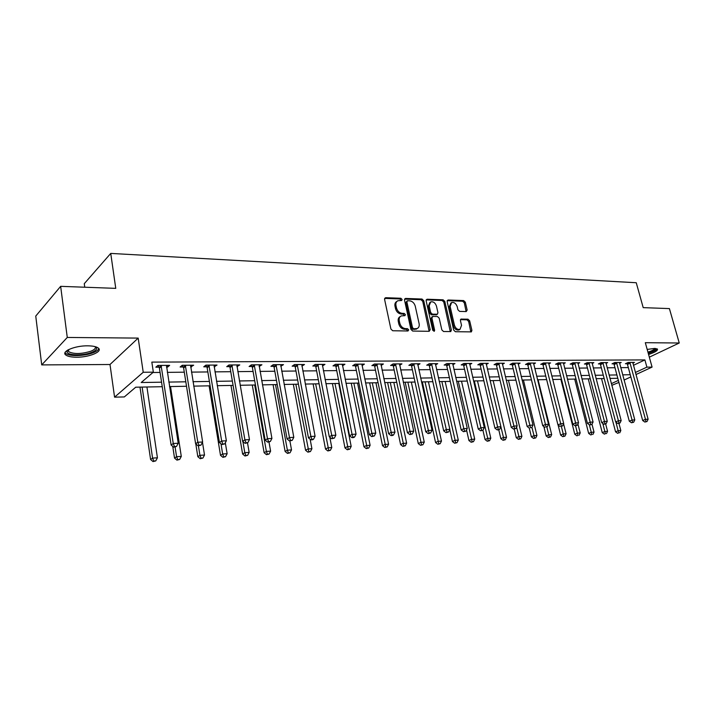 <?xml version="1.0" encoding="UTF-8"?>
<svg xmlns="http://www.w3.org/2000/svg" width="715" height="715" viewBox="0 0 715 715"><rect width="100%" height="100%" fill="white"/><g stroke="black" fill="none" stroke-linecap="round" stroke-linejoin="round"><path stroke-width="1.07" d="M402.098 299.433L400.865 298.262L385.662 297.699L384.563 299.29L390.908 329.061L392.714 330.75L407.979 330.982L408.721 329.847L407.47 328.677L405.512 328.641C402.679 328.274 400.775 326.487 399.801 323.278L399.265 320.803C398.863 318.407 399.515 316.781 401.231 315.914L404.967 315.637L405.396 314.582L404.154 313.411L402.205 313.358C399.363 312.964 397.469 311.168 396.503 307.986L395.976 305.528C395.574 303.196 396.217 301.596 397.889 300.738L401.687 300.479L402.098 299.433M401.133 300.523L399.882 298.942L384.616 298.387M407.729 330.982L406.469 329.32L404.52 329.284L405.512 328.641M404.422 315.69L403.162 314.073L401.213 314.019L402.205 313.358M648.577 354.452C655.065 352.334 658.014 350.538 657.407 349.054L654.565 348.428L647.182 349.438M87.784 345.828C74.869 345.56 60.65 351.61 65.852 355.051C67.827 356.463 71.393 357.178 76.559 357.214C89.277 357.384 103.255 351.521 98.223 348.008C96.346 346.623 92.861 345.89 87.784 345.828M466.216 311.579L467.154 310.051L465.313 302.177L463.651 300.577L448.117 300.005L447.152 301.533L453.694 330.089L455.392 331.715L471.346 331.885L471.909 330.393L469.657 320.785L467.985 319.185L460.978 319.096L460.424 320.57L461.533 325.361L460.004 329.356C457.448 329.821 455.598 328.435 454.436 325.218L450.128 306.44L451.594 302.543C454.159 302.07 456.027 303.446 457.207 306.672L457.922 309.774L459.602 311.382L466.216 311.579M633.419 365.329L644.894 359.913L646.887 367.144L652.08 367.099L635.939 374.562M60.65 286.34L67.273 337.453L41.72 364.9L35.75 316.075L60.65 286.34L115.759 288.36L110.736 253.414L636.243 282.729L643.205 307.638L669.41 308.594L679.25 343.003L645.314 342.691L652.08 367.099M41.72 364.9L110.003 364.507L138.183 338.097L67.273 337.453M138.183 338.097L143.232 372.265L153.341 372.166L141.213 382.516L161.563 382.194M644.894 359.913L151.83 362.112L153.341 372.166M423.727 300.693L421.993 299.04L405.557 298.432L404.502 300.005L410.919 329.392L412.689 331.054L429.179 331.313L430.198 329.704L423.727 300.693L422.735 301.355L421.001 299.71L404.547 299.111L405.557 298.432M427.141 299.228L443.112 299.817L444.81 301.444L451.353 330.053L450.772 331.563L443.559 331.528L441.834 329.901L439.189 318.166L437.464 316.531L432.897 316.414L431.896 317.987L434.64 330.259L434.228 331.331L432.718 330.232L426.131 300.774L427.141 299.228L426.176 299.88L442.111 300.479L443.112 299.817M649.327 357.16L679.25 343.003M152.93 372.506L160.08 372.435M167.31 372.363L184.291 372.184M191.441 372.113L207.842 371.943M214.929 371.872L230.766 371.702M237.782 371.63L253.083 371.469M260.028 371.398L274.81 371.246M281.692 371.174L295.983 371.031M302.794 370.96L316.62 370.817M323.368 370.745L336.729 370.602M343.415 370.54L356.347 370.406M362.97 370.334L375.482 370.209M382.042 370.138L394.153 370.013M400.65 369.941L412.385 369.825M418.82 369.753L430.18 369.637M436.552 369.575L447.554 369.458M453.873 369.396L464.536 369.28M470.792 369.217L481.124 369.11M487.326 369.047L497.336 368.94M503.494 368.877L513.191 368.779M519.287 368.717L528.698 368.618M534.74 368.556L543.856 368.457M549.853 368.404L558.701 368.305M564.635 368.243L573.216 368.154M579.105 368.1L587.435 368.011M593.271 367.948L601.351 367.868M607.142 367.805L614.972 367.725M620.718 367.662L628.324 367.59M166.497 367.108L167.578 367.099L169.652 365.356L157.881 365.428L155.834 367.188L159.034 367.161M190.619 366.929L193.667 365.204L182.218 365.276L180.117 367.01L183.228 366.983M214.08 366.759L217.029 365.052L205.893 365.124L203.748 366.831L206.769 366.813M236.915 366.589L239.775 364.909L228.934 364.981L226.735 366.661L229.676 366.643M259.143 366.429L261.913 364.766L251.358 364.838L249.115 366.5L251.984 366.482M280.789 366.268L283.48 364.632L273.202 364.695L270.913 366.339L273.702 366.321M301.882 366.116L304.492 364.498L294.473 364.561L292.149 366.187L294.866 366.16M322.438 365.964L324.968 364.364L315.208 364.427L312.839 366.026L315.494 366.009M342.476 365.812L344.934 364.239L335.415 364.301L333.011 365.883L335.603 365.866M362.013 365.633L364.4 364.114L355.114 364.176L352.683 365.74L355.212 365.723M381.059 365.445L383.392 363.998L374.338 364.051L371.88 365.597L374.338 365.58M399.649 365.258L401.928 363.881L393.089 363.935L390.605 365.463L393.009 365.445M417.801 365.079L420.018 363.765L411.393 363.819L408.882 365.329L411.223 365.311M435.515 364.909L437.687 363.649L429.259 363.703L426.721 365.195L429.018 365.177M452.818 364.748L454.946 363.542L446.714 363.595L444.149 365.061L446.392 365.052M469.728 364.596L471.802 363.435L463.758 363.488L461.175 364.936L463.365 364.927M486.245 364.444L488.274 363.327L480.409 363.381L477.817 364.82L479.953 364.802M502.395 364.293L504.37 363.229L496.693 363.274L494.074 364.695L496.165 364.686M518.178 364.158L520.118 363.122L512.601 363.175L509.974 364.579L512.02 364.57M533.613 364.015L535.508 363.032L528.162 363.077L525.516 364.471L527.518 364.453M548.718 363.89L550.568 362.934L543.382 362.979L540.728 364.355L542.685 364.337M563.492 363.756L565.306 362.836L558.272 362.88L555.609 364.248L557.521 364.23M577.952 363.631L579.731 362.746L572.84 362.791L570.168 364.141L572.036 364.123M592.109 363.515L593.843 362.657L587.104 362.702L584.423 364.033L586.255 364.024M605.962 363.399L607.67 362.568L601.065 362.612L598.375 363.935L600.171 363.917M619.539 363.283L621.201 362.487L614.739 362.523L612.04 363.828L613.792 363.819M632.829 363.175L634.464 362.398L628.136 362.442L625.419 363.729L627.144 363.721M110.736 253.414L84.272 283.685L84.745 287.224M618.913 382.436L611.799 385.331M162.251 386.708L135.725 387.199L124.321 396.932L114.57 397.165L143.232 372.265M110.003 364.507L114.57 397.165M630.853 376.912L624.061 380.058M635.376 372.497L646.887 367.144M168.803 382.078L185.811 381.81M192.978 381.694L209.406 381.426M216.493 381.318L232.357 381.068M239.382 380.952L254.701 380.711M261.654 380.594L276.464 380.362M283.355 380.255L297.663 380.023M304.483 379.915L318.318 379.692M325.075 379.585L338.463 379.379M345.148 379.272L358.099 379.066M364.721 378.959L377.252 378.762M383.821 378.655L395.94 378.458M402.447 378.36L414.191 378.172M420.626 378.065L431.994 377.886M438.384 377.788L449.386 377.609M455.714 377.511L466.386 377.341M472.651 377.243L482.983 377.073M489.194 376.975L499.213 376.814M505.371 376.716L515.077 376.564M521.172 376.465L530.584 376.313M536.634 376.224L545.76 376.072M551.757 375.983L560.605 375.84M566.548 375.741L575.137 375.607M581.027 375.518L589.357 375.384M595.193 375.286L603.272 375.161M609.073 375.071L616.911 374.946M622.658 374.848L630.264 374.731M617.805 378.28L609.966 378.423M604.166 378.53L596.087 378.682M590.241 378.789L581.912 378.95M576.022 379.057L567.433 379.218M561.49 379.325L552.641 379.486M546.644 379.602L537.51 379.763M531.46 379.88L522.048 380.049M515.944 380.166L506.238 380.344M500.08 380.46L490.061 380.648M483.849 380.764L473.509 380.952M467.235 381.068L456.563 381.265M450.236 381.381L439.225 381.587M432.843 381.703L421.466 381.917M415.022 382.033L403.278 382.248M396.771 382.373L384.643 382.596M378.074 382.713L365.535 382.945M358.903 383.07L345.953 383.312M339.259 383.437L325.87 383.678M319.113 383.803L305.26 384.062M298.441 384.187L284.123 384.456M277.232 384.581L262.414 384.858M255.452 384.983L240.124 385.269M233.09 385.403L217.226 385.689M210.121 385.823L193.685 386.127M186.517 386.261L169.491 386.574M611.352 383.66L618.368 380.398M167.578 367.099L167.31 365.374M191.54 366.92L191.271 365.222M214.858 366.75L214.58 365.07M237.55 366.581L237.264 364.927M259.652 366.42L259.357 364.784M281.174 366.268L280.879 364.65M302.141 366.107L301.846 364.516M322.59 365.955L322.313 364.525M342.521 365.812L342.306 364.739M396.897 301.417C395.225 302.275 394.591 303.875 394.993 306.199L395.976 305.528M401.213 314.019C398.38 313.626 396.476 311.838 395.52 308.657L394.993 306.199M400.248 316.575L400.239 316.575C398.523 317.442 397.871 319.069 398.273 321.455L399.265 320.803M404.52 329.284C401.678 328.918 399.774 327.139 398.809 323.931L398.273 321.455M429.134 331.304L422.735 301.355M407.604 300.756L406.871 301.855L412.501 327.613L413.735 328.784L417.158 328.56C418.883 327.693 419.535 326.067 419.115 323.672L415.245 306.145C414.289 303.008 412.421 301.238 409.641 300.827L407.604 300.756M407.067 300.952L405.879 302.525L406.871 301.855M417.077 328.614L412.734 329.418L411.5 328.257L405.879 302.525M450.28 331.635L443.8 302.096L442.111 300.479M432.2 316.673L430.886 318.64L433.63 330.893L434.64 330.259M436.454 306.074C435.265 302.785 433.344 301.39 430.689 301.9L429.17 305.841L430.671 312.526L432.396 314.171L437.383 314.216L437.955 312.732L436.454 306.074M429.938 302.391L428.169 306.494L429.17 305.841M436.642 314.689L431.386 314.815L429.661 313.179L428.169 306.494M450.897 302.99L449.109 307.084L450.128 306.44M459.638 329.588L458.985 329.981C456.429 330.446 454.57 329.061 453.408 325.852L449.109 307.084M470.836 331.948L468.629 321.41L466.967 319.811L460.451 319.659M466.108 311.579L464.294 302.82L462.632 301.221L447.17 300.657M139.988 387.119L150.588 459.504L152.572 458.1L157.425 457.815L146.933 386.994M142.133 387.083L152.572 458.1L153.814 461.023L153.019 461.586L155.754 460.907L153.814 461.023M157.425 457.815L155.754 460.907M153.019 461.586L150.588 459.504M161.483 366.402L159.427 368.145L171.117 445.016L173.253 443.506L161.09 365.41M174.514 446.553L173.656 447.152L176.498 446.455L174.514 446.553L173.253 443.506L178.223 443.255L166.47 365.374M159.427 368.145L158.078 365.428M171.117 445.016L173.656 447.152M176.498 446.455L178.223 443.255M172.744 446.383L174.523 458.074L176.569 456.688L181.288 456.411L170.519 386.556M175.103 447.081L176.569 456.688L177.767 459.575L176.945 460.129L179.653 459.459L177.767 459.575M181.288 456.411L179.653 459.459M176.945 460.129L174.523 458.074M195.803 443.899L197.823 456.688L199.923 455.312L204.517 455.044L202.479 442.299M198.413 445.838L199.923 455.312L201.067 458.163L200.227 458.708L202.908 458.056L201.067 458.163M204.517 455.044L202.908 458.056M200.227 458.708L197.823 456.688M209.111 385.841L220.506 455.339L222.651 453.98L227.129 453.712L225.314 442.773M220.98 443.783L222.651 453.98L223.759 456.787L222.901 457.332L225.556 456.679L223.759 456.787M227.129 453.712L225.556 456.679M222.901 457.332L220.506 455.339M185.73 366.232L183.621 367.957L195.615 443.738L197.805 442.254L185.337 365.258M199.011 445.257L198.135 445.847L200.942 445.159L199.011 445.257L197.805 442.254L202.631 442.004L190.574 365.222M183.621 367.957L182.28 365.276M195.615 443.738L198.135 445.847M200.942 445.159L202.631 442.004M209.316 366.071L207.153 367.769L219.434 442.505L221.677 441.03L208.932 365.106M222.839 443.997L221.936 444.587L224.716 443.899L222.839 443.997L221.677 441.03L226.369 440.789L214.026 365.07M207.153 367.769L205.857 365.159M219.434 442.505L221.936 444.587M224.716 443.899L226.369 440.789M232.268 365.91L230.06 367.59L242.6 441.298L244.896 439.841L231.883 364.963M246.014 442.773L245.093 443.354L247.837 442.674L246.014 442.773L244.896 439.841L249.464 439.609L236.853 364.927M230.06 367.59L228.809 365.079M242.6 441.298L245.093 443.354M247.837 442.674L249.464 439.609M230.981 385.439L242.608 454.025L244.789 452.675L249.151 452.416L247.515 442.88M242.894 441.548L244.789 452.675L245.862 455.455L244.986 455.991L247.605 455.348L245.862 455.455M249.151 452.416L247.605 455.348M244.986 455.991L242.608 454.025M254.62 365.749L252.368 367.412L265.149 440.127L267.481 438.688L254.236 364.82M268.563 441.575L267.625 442.147L270.342 441.486L268.563 441.575L267.481 438.688L271.923 438.456L259.062 364.784M252.368 367.412L251.153 364.99M265.149 440.127L267.625 442.147M270.342 441.486L271.923 438.456M95.712 346.802C97.74 348.607 96.337 350.493 91.502 352.459C82.86 355.936 66.978 355.507 67.004 351.691L67.576 350.162M68.077 349.876L68.756 351.771C74.074 354.229 81.376 354.068 90.662 351.288C94.532 349.751 96.033 348.205 95.167 346.641M65.02 352.629L65.744 353.433C69.292 356.553 84.477 356.159 92.905 352.817C96.346 351.494 98.312 350.082 98.786 348.571M655.673 348.482C655.986 349.751 653.492 351.262 648.174 353.013M647.942 352.164C652.026 350.833 654.323 349.59 654.842 348.428M648.264 353.335C653.161 351.798 656.111 350.296 657.112 348.84M252.288 385.045L264.13 452.738L266.364 451.406L270.61 451.156L269.001 442.076M254.701 385.001L266.364 451.406L267.392 454.15L266.498 454.677L269.09 454.043L267.392 454.15M270.61 451.156L269.09 454.043M266.498 454.677L264.13 452.738M273.067 384.661L285.115 451.487L287.376 450.164L291.523 449.923L289.888 440.958M275.525 384.616L287.376 450.164L288.377 452.881L287.466 453.408L290.031 452.783L288.377 452.881M291.523 449.923L290.031 452.783M287.466 453.408L285.115 451.487M293.338 384.286L305.564 450.271L307.87 448.966L311.91 448.725L310.131 439.216M295.831 384.241L308.826 451.639L307.906 452.157L310.444 451.54L308.826 451.639M311.91 448.725L310.444 451.54M307.906 452.157L305.564 450.271M313.107 383.919L325.513 449.083L327.854 447.787L331.787 447.554L329.803 437.214M315.646 383.875L328.775 450.432L327.836 450.951L330.348 450.334L328.775 450.432M331.787 447.554L330.348 450.334M327.836 450.951L325.513 449.083M332.404 383.562L344.979 447.921L347.347 446.643L351.19 446.41L338.785 383.446M334.978 383.517L348.241 449.252L347.284 449.762L349.769 449.163L348.241 449.252M351.19 446.41L349.769 449.163M347.284 449.762L344.979 447.921M276.383 365.606L274.086 367.242L287.09 438.983L289.468 437.562L275.999 364.677M290.505 440.413L289.557 440.976L292.238 440.324L290.505 440.413L289.468 437.562L293.802 437.339L280.709 364.65M274.086 367.242L272.916 364.9M287.09 438.983L289.557 440.976M292.238 440.324L293.802 437.339M297.583 365.454L295.241 367.072L308.46 437.875L310.882 436.463L297.199 364.543M311.883 439.278L310.909 439.841L312.598 439.752L313.563 439.189L311.883 439.278L310.882 436.463L315.092 436.248L301.784 364.516M295.241 367.072L294.115 364.811M308.46 437.875L310.909 439.841M313.563 439.189L315.092 436.248M318.238 365.311L315.869 366.911L329.275 436.794L331.733 435.399L317.862 364.409M332.698 438.179L331.715 438.733L334.343 438.089L332.698 438.179L331.733 435.399L335.844 435.185L322.331 364.382M315.869 366.911L314.77 364.721M329.275 436.794L331.715 438.733M334.343 438.089L335.844 435.185M338.374 365.177L335.97 366.75L349.564 435.739L352.057 434.363L338.007 364.284M352.987 437.106L351.986 437.652L353.585 437.571L354.586 437.017L352.987 437.106L352.057 434.363L356.061 434.157L342.36 364.257M335.97 366.75L334.915 364.632M349.564 435.739L351.986 437.652M354.586 437.017L356.061 434.157M358.018 365.034L355.578 366.598L369.342 434.711L371.863 433.344L357.643 364.158M372.756 436.061L371.746 436.606L374.311 435.971L372.756 436.061L371.863 433.344L375.759 433.147L361.897 364.132M355.578 366.598L354.551 364.543M369.342 434.711L371.746 436.606M374.311 435.971L375.759 433.147M351.244 383.213L363.971 446.795L366.366 445.517L370.111 445.302L357.572 383.097M353.845 383.169L367.224 448.108L366.268 448.609L368.726 448.019L367.224 448.108M370.111 445.302L368.726 448.019M366.268 448.609L363.971 446.795M377.171 364.9L374.705 366.446L388.62 433.71L391.177 432.361L376.805 364.042M392.034 435.042L391.007 435.578L392.535 435.498L393.554 434.952L392.034 435.042L391.177 432.361L394.975 432.164L380.952 364.015M374.705 366.446L373.704 364.444M388.62 433.71L391.007 435.578M393.554 434.952L394.975 432.164M369.646 382.874L382.507 445.686L384.929 444.426L388.594 444.212L375.911 382.757M372.274 382.82L385.76 446.982L384.786 447.483L387.226 446.893L385.76 446.982M388.594 444.212L387.226 446.893M384.786 447.483L382.507 445.686M395.86 364.775L393.366 366.294L407.434 432.736L410.008 431.395L395.493 363.917M410.839 434.041L409.802 434.577L412.323 433.96L410.839 434.041L410.008 431.395L413.717 431.199L399.542 363.89M393.366 366.294L392.401 364.355M407.434 432.736L409.802 434.577M412.323 433.96L413.717 431.199M387.61 382.543L400.606 444.614L403.054 443.363L406.629 443.148L393.822 382.427M390.274 382.489L403.859 445.892L402.876 446.383L405.289 445.803L403.859 445.892M406.629 443.148L405.289 445.803M402.876 446.383L400.606 444.614M414.101 364.65L411.59 366.151L425.783 431.78L428.383 430.457L413.744 363.801M429.179 433.067L428.142 433.594L430.627 432.995L429.179 433.067L428.383 430.457L432.003 430.269L417.694 363.774M411.59 366.151L410.642 364.266M425.783 431.78L428.142 433.594M430.627 432.995L432.003 430.269M405.173 382.212L418.284 443.559L420.76 442.317L424.254 442.111L411.331 382.105M407.854 382.168L421.537 444.819L420.545 445.311L422.931 444.73L421.537 444.819M424.254 442.111L422.931 444.73M420.545 445.311L418.284 443.559M431.914 364.525L429.375 366.009L443.693 430.85L446.312 429.536L431.556 363.694M447.09 432.119L446.035 432.647L448.502 432.048L447.09 432.119L446.312 429.536L449.851 429.358L435.408 363.667M429.375 366.009L428.455 364.176M443.693 430.85L446.035 432.647M448.502 432.048L449.851 429.358M422.333 381.899L435.56 442.531L438.054 441.307L441.468 441.101L428.428 381.783M425.041 381.846L438.804 443.774L437.803 444.256L440.163 443.693L438.804 443.774M441.468 441.101L440.163 443.693M437.803 444.256L435.56 442.531M449.306 364.409L446.75 365.874L461.175 429.938L463.821 428.643L448.949 363.578M464.562 431.199L463.508 431.717L465.948 431.127L464.562 431.199L463.821 428.643L467.27 428.464L452.72 363.551M446.75 365.874L445.847 364.087M461.175 429.938L463.508 431.717M465.948 431.127L467.27 428.464M449.771 429.518L452.434 441.521L454.955 440.306L458.288 440.109L445.15 381.479M441.843 381.533L455.67 442.755L454.669 443.237L457.01 442.674L455.67 442.755M458.288 440.109L457.01 442.674M454.669 443.237L452.434 441.521M466.296 364.284L463.722 365.74L478.255 429.054L480.918 427.767L465.948 363.47M481.633 430.296L480.569 430.805L482.983 430.224L481.633 430.296L480.918 427.767L484.287 427.588L469.63 363.443M463.722 365.74L462.846 363.998M478.255 429.054L480.569 430.805M482.983 430.224L484.287 427.588M466.538 429.947L468.933 440.538L471.471 439.341L474.724 439.144L461.506 381.175M458.261 381.229L472.168 441.754L471.149 442.236L473.473 441.673L472.168 441.754M474.724 439.144L473.473 441.673M471.149 442.236L468.933 440.538M482.911 430.251L485.065 439.582L487.612 438.384L490.803 438.197L477.495 380.881M474.322 380.934L488.291 440.78L487.273 441.253L489.56 440.699L488.291 440.78M490.803 438.197L489.56 440.699M487.273 441.253L485.065 439.582M498.757 429.751L500.84 438.644L503.405 437.455L506.524 437.276L493.136 380.586M500.893 426.775L504.057 439.823L503.029 440.297L505.308 439.743L504.057 439.823M506.524 437.276L505.308 439.743M503.029 440.297L500.84 438.644M514.201 429.009L516.275 437.723L518.858 436.552L521.905 436.373L508.445 380.308M516.587 427.052L519.483 438.885L518.447 439.359L520.699 438.813L519.483 438.885M521.905 436.373L520.699 438.813M518.447 439.359L516.275 437.723M529.252 428.07L531.37 436.82L533.971 435.658L536.947 435.48L523.425 380.031M531.933 427.302L534.579 437.973L533.533 438.438L535.767 437.902L534.579 437.973M536.947 435.48L535.767 437.902M533.533 438.438L531.37 436.82M543.829 426.515L546.153 435.944L548.754 434.792L551.676 434.622L538.091 379.754M546.841 427.025L549.343 437.08L548.298 437.535L550.514 437.008L549.343 437.08M551.676 434.622L550.514 437.008M548.298 437.535L546.153 435.944M558.102 425.023L560.623 435.078L563.232 433.933L566.092 433.773L563.581 423.781M561.373 426.498L563.804 436.204L562.759 436.659L564.948 436.132L563.804 436.204M566.092 433.773L564.948 436.132M562.759 436.659L560.623 435.078M560.873 379.334L574.78 434.237L577.407 433.102L580.205 432.941L577.935 424.022M575.539 425.747L577.961 435.346L576.907 435.801L577.961 435.346M580.205 432.941L579.078 435.283M576.907 435.801L574.78 434.237M574.699 379.075L588.659 433.406L591.287 432.289L594.031 432.128L591.993 424.236M589.357 424.79L591.823 434.506L590.769 434.952L591.823 434.506M594.031 432.128L592.914 434.443M590.769 434.952L588.659 433.406M588.239 378.825L602.245 432.602L604.89 431.485L607.571 431.333L605.632 423.906M602.79 423.441L605.399 433.683L604.336 434.13L605.399 433.683M607.571 431.333L606.472 433.621M604.336 434.13L602.245 432.602M601.521 378.584L615.552 431.806L618.207 430.707L620.835 430.546L618.949 423.423M615.937 422.127L618.698 432.879L617.644 433.326L618.698 432.879M620.835 430.546L619.753 432.816M617.644 433.326L615.552 431.806M482.902 364.176L480.301 365.606L494.932 428.187L497.613 426.909L482.553 363.363M498.31 429.411L497.229 429.921L498.552 429.849L499.624 429.34L498.31 429.411L497.613 426.909L500.911 426.739L486.146 363.345M480.301 365.606L479.452 363.908M494.932 428.187L497.229 429.921M499.624 429.34L500.911 426.739M499.133 364.06L496.514 365.481L511.234 427.338L513.933 426.077L498.784 363.265M514.594 428.544L513.513 429.054L515.881 428.482L514.594 428.544L513.933 426.077L517.151 425.908L502.296 363.238M496.514 365.481L495.683 363.828M511.234 427.338L513.513 429.054M515.881 428.482L517.151 425.908M514.997 363.953L512.36 365.356L527.161 426.506L529.878 425.255L514.648 363.157M530.512 427.704L531.772 427.642L530.512 427.704L529.878 425.255L533.015 425.094L518.089 363.14M512.36 365.356L511.547 363.738M527.161 426.506L529.431 428.205M531.772 427.642L533.015 425.094M530.503 363.846L527.858 365.231L542.73 425.702L545.456 424.46L530.164 363.059M546.081 426.882L547.306 426.81L546.081 426.882L545.456 424.46L548.53 424.308L533.524 363.041M527.858 365.231L527.071 363.649M542.73 425.702L544.982 427.373M547.306 426.81L548.53 424.308M545.679 363.738L543.025 365.115L557.959 424.907L560.694 423.682L545.339 362.97M561.293 426.077L562.499 426.006L561.293 426.077L560.694 423.682L563.706 423.53L548.628 362.943M543.025 365.115L542.247 363.569M557.959 424.907L560.202 426.56M562.499 426.006L563.706 423.53M560.524 363.631L557.861 364.99L572.849 424.138L575.602 422.923L560.185 362.871M576.183 425.282L575.075 425.774L577.354 425.219L576.183 425.282L575.602 422.923L578.542 422.771L563.402 362.854M557.861 364.99L557.092 363.488M572.849 424.138L575.075 425.774M577.354 425.219L578.542 422.771M575.057 363.533L572.375 364.882L587.426 423.378L590.188 422.172L574.717 362.782M590.742 424.513L589.634 424.996L591.895 424.451L590.742 424.513L590.188 422.172L593.066 422.029L577.872 362.755M572.375 364.882L571.634 363.399M587.426 423.378L589.634 424.996M591.895 424.451L593.066 422.029M589.276 363.435L586.586 364.766L601.681 422.637L604.452 421.439L588.937 362.684M604.988 423.763L603.88 424.236L606.114 423.7L604.988 423.763L604.452 421.439L607.267 421.296L592.029 362.666M586.586 364.766L585.853 363.318M601.681 422.637L603.88 424.236M606.114 423.7L607.267 421.296M603.201 363.336L600.502 364.659L615.642 421.913L618.412 420.733L602.861 362.603M618.931 423.021L617.823 423.495L620.039 422.967L618.931 423.021L618.412 420.733L621.174 420.59L605.882 362.577M600.502 364.659L599.787 363.238M615.642 421.913L617.823 423.495M620.039 422.967L621.174 420.59M616.831 363.247L614.122 364.552L629.298 421.198L632.087 420.027L616.5 362.514M632.587 422.297L631.47 422.762L633.669 422.243L632.587 422.297L632.087 420.027L634.786 419.893L619.458 362.496M614.122 364.552L613.425 363.157M629.298 421.198L631.47 422.762M633.669 422.243L634.786 419.893M630.183 363.149L627.475 364.444L642.678 420.509L645.475 419.348L629.852 362.425M645.958 421.591L644.841 422.056L647.012 421.537L645.958 421.591L645.475 419.348L648.112 419.205L632.757 362.407M627.475 364.444L626.787 363.086M642.678 420.509L644.841 422.056M647.012 421.537L648.112 419.205M399.882 298.942L400.865 298.262M406.469 329.32L407.47 328.677M403.162 314.073L404.154 313.411M395.52 308.657L396.503 307.986M398.809 323.931L399.801 323.278M384.679 298.387L385.662 297.699M429.188 330.339L430.198 329.704M421.001 299.71L421.993 299.04M411.5 328.257L412.501 327.613M412.734 329.418L413.735 328.784M414.772 329.454L415.781 328.811M443.8 302.096L444.81 301.444M450.325 330.679L451.353 330.053M430.886 318.64L431.896 317.987M429.661 313.179L430.671 312.526M431.386 314.815L432.396 314.171M435.953 314.94L436.963 314.296M453.408 325.852L454.436 325.218M460.496 319.569L461.372 319.024M466.967 319.811L467.985 319.185M468.629 321.41L469.657 320.785M470.872 331.009L471.909 330.393M447.197 300.604L448.117 300.005M462.632 301.221L463.651 300.577M464.294 302.82L465.313 302.177M466.126 310.694L467.154 310.051M161.224 365.66L159.177 367.412M185.471 365.499L183.371 367.233M209.066 365.347L206.903 367.054M232.018 365.204L229.81 366.884M254.37 365.052L252.118 366.715M276.133 364.909L273.836 366.554M297.333 364.775L295 366.393M317.987 364.641L315.619 366.241M338.132 364.507L335.728 366.089M357.768 364.382L355.337 365.937M376.93 364.257L374.463 365.794M395.618 364.132L393.125 365.66M413.86 364.015L411.348 365.517M431.672 363.899L429.134 365.392M449.065 363.792L446.509 365.258M466.064 363.676L463.481 365.133M482.661 363.569L480.069 365.007M498.891 363.461L496.281 364.882M514.755 363.363L512.128 364.766M530.271 363.256L527.625 364.65M545.447 363.157L542.792 364.534M560.292 363.068L557.629 364.427M574.824 362.97L572.143 364.319M589.044 362.88L586.363 364.212M602.968 362.791L600.269 364.105M616.607 362.702L613.899 364.007M629.96 362.612L627.252 363.899M416.157 329.204L417.158 328.56M436.373 314.859L437.383 314.216M458.985 329.981L460.004 329.356M67.979 350.565L67.004 351.691M68.479 349.662L68.756 351.771"/></g></svg>
